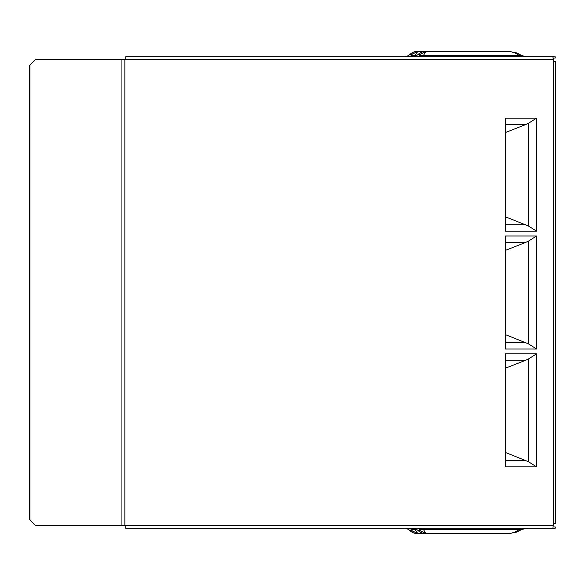 <?xml version="1.0" encoding="UTF-8"?>
<svg xmlns="http://www.w3.org/2000/svg" width="585" height="585" viewBox="0 0 585 585"><rect width="100%" height="100%" fill="white"/><g stroke="black" fill="none" stroke-linecap="round" stroke-linejoin="round"><path stroke-width="0.88" d="M125.738 59.224L553.344 59.224L552.884 56.825L125.738 56.825L125.738 59.224L37.733 59.224A6.011 5.492 -90 0 0 33.85 60.986L29.967 65.242L29.25 65.242L29.25 519.758L29.967 519.758L33.85 524.014A6.011 5.492 -90 0 0 37.733 525.776L125.738 525.776L125.738 528.175L552.927 528.175L553.344 523.37L555.713 523.37M552.825 56.825L555.253 56.825L555.253 58.025L552.825 58.025M521.644 56.825L528.438 56.825C527.114 57.008 524.855 56.548 521.666 55.443A7.217 4.826 113.5 0 0 519.231 55.319L522.134 55.692M521.871 56.825L523.224 56.825M417.127 56.825L419.708 55.692A7.217 6.216 54.2 0 1 423.503 55.319L417.127 56.825L403.665 56.825A9.565 9.418 90 0 0 409.975 54.354A11.963 11.788 -90 0 1 417.873 51.268L509.016 51.268L514.398 52.657L519.231 55.319L423.503 55.319L426.121 51.268A11.963 11.788 -90 0 0 418.224 54.354L420.205 54.354L426.121 51.268M408.878 56.825L411.46 55.692A7.217 6.216 54.2 0 1 415.255 55.319L408.878 56.825L411.906 56.825A9.565 9.418 90 0 0 418.224 54.354M411.46 55.692L411.964 54.354L417.873 51.268L416.988 52.657A7.217 7.049 16.1 0 0 411.964 54.354L409.975 54.354M416.981 55.319L415.255 55.319L416.988 52.657M509.016 51.268L517.506 53.33A7.217 6.479 117.9 0 0 514.398 52.657M419.708 55.692L420.205 54.354A7.217 7.049 16.1 0 1 425.236 52.657M553.344 59.224L553.344 523.37M505.323 360.236L525.732 360.236L505.323 368.25L505.323 452.424L505.323 353.823L536.584 353.823L528.43 358.978L528.43 461.704L505.323 452.424L505.323 460.446L525.732 460.446M505.323 242.395L525.732 242.395L505.323 250.417L505.323 334.583L505.323 235.989L536.584 235.989L528.43 241.137L528.43 343.863L505.323 334.583L505.323 342.605L525.732 342.605M505.323 124.554L525.732 124.554L505.323 132.576L505.323 216.75L505.323 118.148L536.584 118.148L528.43 123.296L528.43 226.022L505.323 216.75L505.323 224.764L525.732 224.764M555.713 61.63L553.344 61.63M555.216 528.175L552.854 528.175M521.871 528.175L528.438 528.175L519.231 529.681A7.217 4.826 -113.5 0 0 521.659 529.564C524.818 528.452 527.078 527.992 528.438 528.175L411.906 528.175A9.565 9.418 90 0 1 418.224 530.646L420.205 530.646A7.217 7.049 -16.1 0 0 425.236 532.343L423.503 529.681L417.127 528.175L521.644 528.175M408.878 528.175L403.665 528.175A9.565 9.418 90 0 1 409.975 530.646L411.964 530.646L411.46 529.308L408.878 528.175L416.981 529.681M553.205 526.975L555.216 526.975M411.46 529.308A7.217 6.216 -54.2 0 0 415.255 529.681L417.873 533.732L411.964 530.646A7.217 7.049 -16.1 0 0 416.988 532.343M509.016 533.732L517.506 531.67A7.217 6.472 -117.9 0 1 514.398 532.343L509.009 533.732L417.873 533.732A11.963 11.788 -90 0 1 409.975 530.646M510.983 529.681L423.503 529.681A7.217 6.216 -54.2 0 1 419.708 529.308L420.205 530.646L426.121 533.732A11.963 11.788 -90 0 1 418.224 530.646M426.121 533.732L425.236 532.343M419.708 529.308L417.127 528.175M528.438 528.175L522.134 529.308M423.503 529.681L519.231 529.681L514.398 532.343M528.43 226.022L536.584 231.177L505.323 231.177L505.323 224.764M528.43 343.863L536.584 349.011L505.323 349.011L505.323 342.605M528.43 461.704L536.584 466.852L505.323 466.852L505.323 460.446M525.732 124.554L528.43 123.296M525.732 242.395L528.43 241.137M525.732 360.236L528.43 358.978M423.503 55.319L420.023 55.319M553.344 525.776L125.738 525.776M124.868 525.776L124.868 59.224M536.584 466.852L536.584 353.823M536.584 349.011L536.584 235.989M536.584 231.177L536.584 118.148M121.936 525.776L121.936 59.224M29.967 65.242L29.967 519.758M517.506 53.33L521.666 55.443M555.75 61.63L555.75 523.37M521.666 529.557L517.506 531.67M555.253 526.975L555.253 528.175"/></g></svg>
